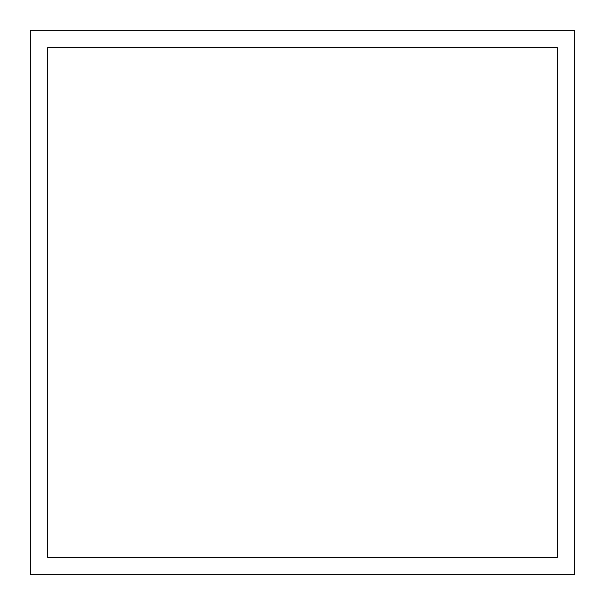 <?xml version="1.0" encoding="UTF-8"?>
<svg xmlns="http://www.w3.org/2000/svg" width="605" height="605" viewBox="0 0 605 605"><rect width="100%" height="100%" fill="white"/><g stroke="black" fill="none" stroke-linecap="round" stroke-linejoin="round"><path stroke-width="0.91" d="M557.326 557.326L557.326 47.674L47.674 47.674L47.674 557.326L557.326 557.326M574.75 30.25L30.25 30.25L30.25 574.75L574.75 574.75L574.75 30.25"/></g></svg>
